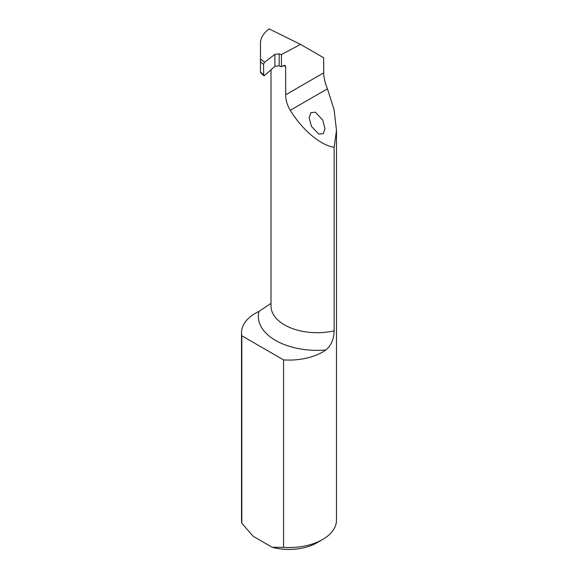 <?xml version="1.0" encoding="UTF-8"?>
<svg xmlns="http://www.w3.org/2000/svg" width="578" height="578" viewBox="0 0 578 578"><rect width="100%" height="100%" fill="white"/><g stroke="black" fill="none" stroke-linecap="round" stroke-linejoin="round"><path stroke-width="0.87" d="M322.654 119.928L315.364 112.211L310.827 112.696L309.143 117.71L311.463 126.387L318.753 134.103L323.29 133.619L324.973 128.605L322.654 119.928M334.142 330.833C333.918 339.293 331.136 345.68 325.804 349.986A58.79 33.943 180 0 1 275.569 340.42A58.79 33.943 180 0 1 258.987 311.412A47.49 27.419 0 0 0 241.51 332.661A47.49 27.419 0 0 0 241.821 335.796L241.821 523.271L253.15 536.276L272.245 547.294L283.567 547.373A47.49 27.419 0 0 0 322.582 539.52A47.49 27.419 0 0 0 336.49 520.135L336.49 130.267L334.142 147.303L334.142 330.833A46.132 26.631 0 0 1 284.521 324.908A46.132 26.631 0 0 1 271.01 306.073L271.01 69.772M241.51 332.661L241.51 520.135A47.49 27.419 0 0 0 241.821 523.271M258.987 311.412L270.735 303.558M241.821 335.796L283.567 359.899L283.567 547.373M260.454 71.52L260.454 43.191C260.534 37.975 263.431 33.213 269.146 28.9L300.473 44.361L323.68 57.764L323.68 72.871C323.796 77.878 325.06 83.196 327.466 88.817L334.12 109.885L336.49 130.267M283.567 359.899A47.49 27.419 0 0 0 325.804 349.986M300.473 44.361L281.443 54.585L279.167 53.855L274.897 54.354L264.536 62.258L263.539 64.346L260.454 61.875M322.582 539.52L316.982 542.756A39.571 22.845 180 0 1 272.245 547.294M260.454 72.062L264.536 75.508L274.897 66.326L279.167 65.827L281.443 66.745L281.443 54.585M334.142 147.303C320.472 145.273 302.121 129.79 290.264 110.297C287.172 105.044 285.633 99.886 285.662 94.821L285.662 66.824L285.019 65.379L283.343 65.574L281.443 66.745M285.662 66.824L283.531 65.459M260.454 72.481L263.72 75.675L263.539 64.346M260.454 58.985L264.536 62.258M327.466 88.817L290.264 110.297M323.68 72.871L285.662 94.821M274.897 66.326L274.897 54.354M279.167 65.827L279.167 53.855"/></g></svg>

